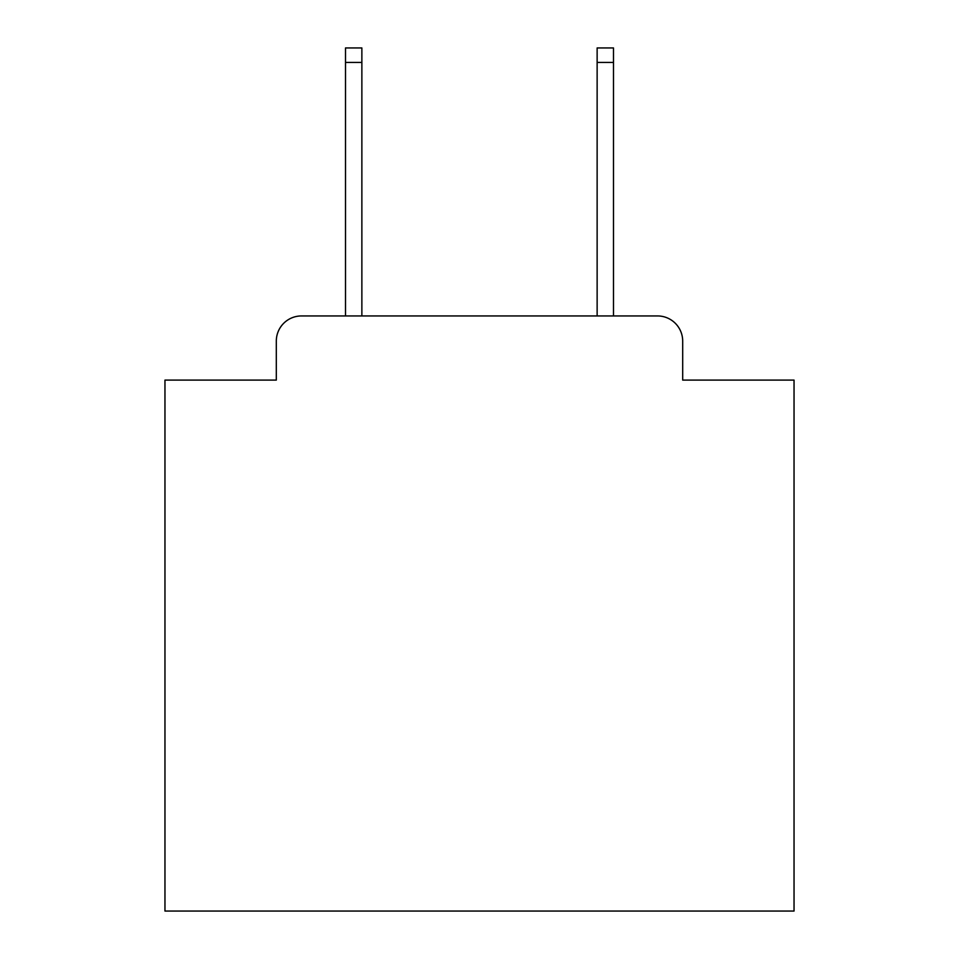 <?xml version="1.0" encoding="UTF-8"?>
<svg xmlns="http://www.w3.org/2000/svg" width="959" height="959" viewBox="0 0 959 959"><rect width="100%" height="100%" fill="white"/><g stroke="black" fill="none" stroke-linecap="round" stroke-linejoin="round"><path stroke-width="1.44" d="M276.312 341.104L276.312 380.1L276.312 341.104A25.162 25.162 0 0 1 301.474 315.943L345.504 315.943L345.504 47.95L361.867 47.95L361.867 315.943L597.133 315.943L597.133 47.95L613.496 47.95L613.496 315.943L657.526 315.943L301.474 315.943M682.688 380.1L682.688 341.104L682.688 380.1L794.04 380.1L794.04 911.05L164.96 911.05L164.96 380.1L276.312 380.1M682.688 341.104A25.162 25.162 0 0 0 657.526 315.943M345.504 62.419L361.867 62.419M613.496 62.419L597.133 62.419"/></g></svg>
